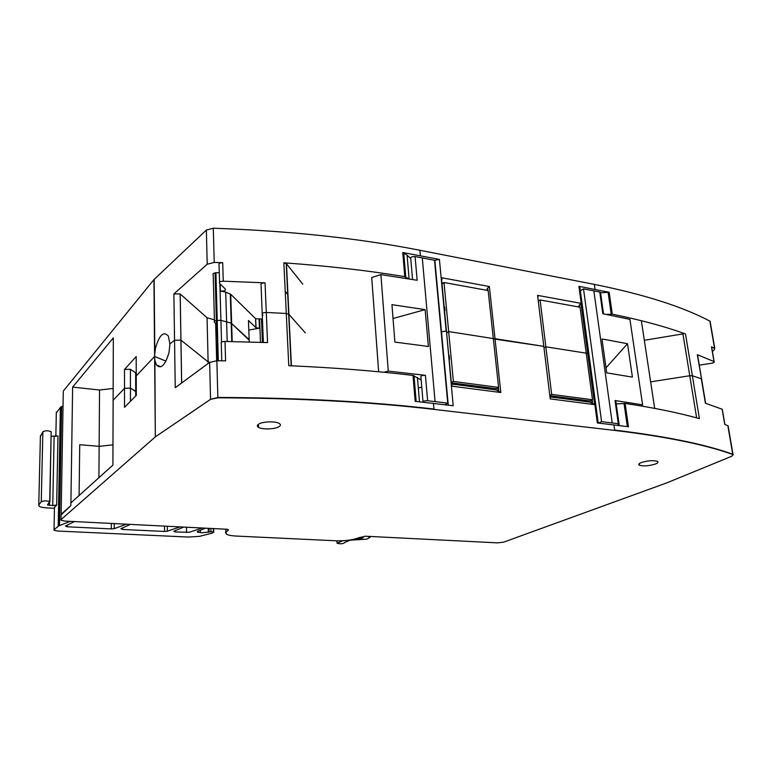 <?xml version="1.0" encoding="UTF-8"?>
<svg xmlns="http://www.w3.org/2000/svg" width="772" height="772" viewBox="0 0 772 772"><rect width="100%" height="100%" fill="white"/><g stroke="black" fill="none" stroke-linecap="round" stroke-linejoin="round"><path stroke-width="1.16" d="M360.07 537.264L363.178 537.611L361.566 538.451L355.651 538.788M337.132 540.825L337.267 543.227L342.729 540.738M337.267 543.227L340.027 543.806C343.058 543.662 344.447 543.285 344.187 542.668L350.15 540.178L366.71 539.174L370.097 537.37L367.511 536.318M63.285 391.954L61.142 514.277L70.87 505.602L72.626 387.1L113.32 337.875L113.117 400.33L124.514 388.277L113.117 400.33L112.915 465.101L70.908 502.881L70.87 505.602L61.123 514.914M56.308 412.827L61.017 406.863L58.865 525.809L70.281 521.37M58.865 525.809L54.04 529.688L54.117 530.316L57.91 531.059L188.194 537.042L199.494 536.357L212.387 533.056L213.757 532.12L210.968 531.725L202.032 532.796L197.381 532.13L197.757 531.261L205.564 528.173M74.363 521.582L65.417 526.031L67.251 526.793L111.322 528.907L114.208 528.646L126.463 524.198M130.352 524.391L120.886 528.704L122.507 529.447L164.532 531.454L167.36 531.194L180.001 526.89M183.717 527.073L173.777 531.252L175.205 531.966L189.381 532.255L202.167 528.009M710.143 322.696L709.883 321.152C682.689 306.696 644.176 294.441 594.343 284.385L419.91 250.282C359.057 238.287 290.195 230.924 213.304 228.203L206.365 230.056L153.946 279.599L154.603 356.461L136.248 375.868L154.603 356.461L154.873 360.292L156.426 364.982C161.039 369.527 165.247 365.301 169.049 352.293L169.917 343.955L168.344 336.052C163.596 330.86 159.293 334.952 155.433 348.326L154.612 355.139M61.017 406.863L63.043 405.966M63.304 391.086L153.946 279.599M98.912 477.694L99.134 446.332L112.973 444.846L99.134 446.332L79.728 444.711L79.091 495.518L79.728 444.711L99.134 446.332L99.54 390.005L72.626 387.1M124.514 369.431L130.41 369.296L135.65 372.847L135.708 391.529L136.306 391.665L130.449 388.133L124.514 388.277L124.514 369.431L136.181 356.567L136.19 357.291M54.465 507.629L56.665 505.004L52.747 505.563L47.478 504.946L49.707 501.597C46.609 500.623 43.792 500.671 41.254 501.732L38.764 505.004L39.092 506.2C40.414 507.088 42.991 507.648 46.822 507.889L54.455 508.314M710.105 321.297L714.775 348.452L713.801 350.488L712.353 351.27M714.775 348.452L711.485 346.85L711.716 347.497M600.548 292.733L609.166 292.298L578.923 286.325L597.345 422.959L613.943 424.938L614.715 430.419L434.009 409.401C370.685 401.961 298.639 398.101 217.858 397.812L210.553 399.336L155.326 436.875L61.046 519.604L61.162 520.318L65.089 521.11L227.074 529.254L228.57 529.862L226.09 532.033L226.379 534.156C228.155 535.179 231.475 535.816 236.348 536.067L335.733 540.776C343.965 541.008 350.98 540.226 356.77 538.431L365.166 536.202L497.593 542.861L503.769 542.108L667.056 482.78L731.924 456.184L732.802 454.505C705.454 444.653 666.091 436.624 614.715 430.419M644.331 340.288L684.581 333.62C664.383 326.344 640.287 319.859 612.302 314.185L606.348 314.407M711.485 346.85L714.003 361.566L697.319 354.695L701.652 379.457L701.333 378.782L692.368 375.771L689.763 375.742L650.642 381.86L689.763 375.742L696.643 417.884M291.411 365.803L288.911 314.329L305.345 332.915L288.911 314.329L286.277 313.471L288.767 365.687L290.774 365.774C334.758 367.742 375.501 370.956 413.01 375.404L415.182 401.343L453.203 405.763L446.448 331.072L441.478 331.815L434.839 260.27L439.422 259.421L402.762 252.512L407.085 255.185L410.762 258.581C410.424 257.134 411.872 256.468 415.085 256.565L422.284 257.916L435.09 401.633L427.63 400.755L425.42 375.317C422.091 375.298 420.586 375.858 420.904 376.997L423.017 401.652M441.42 277.708L489.361 286.508L495.006 338.696L493.356 338.898L543.806 346.358L495.006 338.696L500.835 392.514L451.639 386.164L441.42 277.708L451.639 386.164M537.573 295.367L580.988 303.348L587.714 353.248L586.257 353.393L587.714 353.248L594.633 404.634L550.224 398.902L537.573 295.367L550.224 398.902M219.547 282.195L219.055 264.921C218.389 263.59 219.605 262.837 222.703 262.673L214.22 262.432L207.214 264.227L173.874 293.92L180.194 293.958L180.957 340.162L174.549 340.182L169.917 343.955L174.549 340.182L180.918 340.134L208.122 361.885L207.05 317.755L180.194 293.958M262.2 313.509L261.052 285.013C260.511 283.681 261.843 282.967 265.047 282.851L223.253 281.191C220.136 281.365 218.91 282.098 219.576 283.382L225.356 289.046C225.81 290.629 224.15 291.295 220.387 291.025L225.714 292.106L227.19 341.485M408.629 278.837L404.779 276.637C368.196 270.625 328.544 266.06 285.814 262.953L283.864 262.818L286.47 263.763L288.911 314.329L286.277 313.471L266.282 312.457C263.049 312.573 261.708 313.268 262.248 314.522L263.377 342.43M588.939 354.358L587.955 353.286L588.833 353.566L598.223 423.066M262.991 315.265L262.248 314.522C261.708 313.268 263.049 312.573 266.282 312.457L267.546 342.585L225.019 341.446C221.844 341.629 220.599 342.295 221.275 343.453L221.767 360.813M208.16 363.458L208.122 361.885L209.752 362.29L208.122 361.885L180.957 340.162L181.671 382.98M165.961 361.161L154.603 356.461L165.961 361.161M135.65 372.847L136.239 372.992M113.156 388.47L99.54 390.005M51.068 436.267L57.968 435.919L56.665 505.004M49.91 501.877L51.164 431.712C48.134 430.487 45.365 430.496 42.875 431.731L40.395 436.672M579.917 287.56L578.923 286.325M697.319 354.695L697.647 355.4M714.003 361.566L714.129 361.634C714.592 362.28 713.685 362.84 711.408 363.303L699.278 365.166M578.353 306.899L580.988 303.348M538.103 296.718L537.968 295.647M538.557 300.433L539.165 300.549M486.659 290.253L487.663 288.024L489.361 286.508M442.028 279.358L441.912 278.055M442.375 283.015L443.147 283.15M207.05 317.755L214.413 319.82M214.452 321.287L213.217 274.9C212.551 274.002 213.168 273.327 215.079 272.854L216.372 320.496C214.433 320.94 213.796 321.567 214.481 322.387L216.469 324.163M219.277 272.67L215.079 272.854M286.47 263.763L302.769 284.164M285.225 291.459L287.966 294.672M262.422 319.029L255.677 318.73L230.712 294.296L225.714 292.106M248.806 330.059L259.44 328.177L259.083 319.174M219.866 283.671L220.908 320.351L231.204 323.121L220.908 320.351L216.372 320.496L217.463 360.775M248.478 321.084L249.173 340.153L231.204 323.121L231.783 341.562M248.459 320.496L256.024 327.753L259.44 328.177M599.979 293.543L600.481 292.279L599.757 291.999L602.816 313.731L629.913 319.376L642.603 404.837L641.783 406.072M642.603 404.837L615.033 400.533L618.295 423.693L619.028 423.886C619.588 424.397 618.845 424.861 616.809 425.285M615.207 401.758L615.766 400.745L615.033 400.533M606.483 339.776L627.511 343.733L632.413 377.122L606.724 372.876L601.996 339.014L606.483 339.776M580.361 290.812L583.516 288.863L599.757 291.999M598.464 423.095L601.591 421.657L618.295 423.693M606.02 367.819L627.511 343.733M601.591 421.657L583.516 288.863M425.42 375.317L388.268 371.1L380.895 274.61L371.718 277.534L378.647 371.766M388.268 371.1L383.945 372.268M380.895 274.61L417.15 280.275L415.085 256.565M422.902 402.193C423.066 401.179 424.639 400.697 427.63 400.755M422.844 345.731L394.897 342.092L391.944 304.67L425.121 309.63L428.392 346.531L422.844 345.731M444.952 404.779L447.76 403.158L435.09 401.633M425.121 309.63L393.035 318.518M447.76 403.158L434.511 260.26L422.284 257.916M215.658 323.449L216.662 360.765M724.889 424.513L722.283 409.266L705.405 403.216L701.333 378.782L692.368 375.771L689.763 375.742L682.931 333.89M135.718 395.988L135.708 391.529L130.449 388.133L124.514 388.277L124.514 407.327L136.316 395.389L136.248 376.562M283.864 262.818L286.277 313.471L266.282 312.457L265.047 282.851M439.422 259.421L446.168 331.024L441.478 331.815L448.281 405.175M459.987 383.954L460.102 385.103L496.116 389.928L500.835 392.514M557.365 397.734L557.191 396.673L557.336 397.783L589.924 402.144L594.633 404.634M557.345 397.87L550.368 396.991M460.122 385.054L451.929 384.176M452.064 385.604L452.112 386.116M421.773 387.119L418.327 388.007M225.019 341.446L225.588 360.852L216.864 360.765L209.646 362.367L175.244 387.718L173.874 293.92M685.507 333.948L699.403 418.636L698.467 418.376C678.057 412.692 653.604 407.703 625.117 403.428L628.466 426.781L613.943 424.938M728.054 426.858L728.073 425.748L724.763 424.465L722.148 409.208M616.22 403.92L625.117 403.428M655.467 464.011C657.976 462.988 658.612 462.09 657.387 461.338C653.102 460.17 647.708 460.585 641.214 462.592C638.772 463.615 638.164 464.493 639.37 465.226C643.597 466.394 648.953 465.989 655.467 464.011M279.368 426.472C280.805 425.401 280.747 424.378 279.203 423.432C275.401 420.943 261.679 421.56 258.311 424.368C256.96 425.43 257.028 426.424 258.533 427.341C262.345 429.821 275.836 429.251 279.368 426.472M413.01 375.404L421.174 380.104M722.283 409.266L722.36 409.768M249.24 341.977L249.153 339.583L231.204 323.121L230.288 293.929M221.525 342.16L220.908 320.351L216.372 320.496M550.147 395.187L551.681 394.386L545.843 346.821L544.337 347.69L545.843 346.821L586.228 353.161L545.843 346.821L540.091 299.961L580.052 307.208L592.481 399.761L590.011 400.967L550.224 395.766M540.091 299.961L538.615 300.897M551.681 394.386L592.481 399.761M578.44 399.462L576.809 400.272M558.098 396.798L557.259 397.223M559.758 398.043L561.929 397.3M573.596 399.848L574.686 398.97M571.212 398.516L571.348 399.558M451.765 382.42L453.396 381.436L448.667 331.574L447.065 332.655L448.667 331.574L493.327 338.58L448.667 331.574L444.006 282.513L488.145 290.523L498.587 387.39L496.251 388.702L451.803 382.883M445 310.778L444.643 307.063M444.006 282.513L442.443 283.681M449.574 359.269L449.217 355.448M453.396 381.436L498.587 387.39M483.735 387.062L482.201 387.94M461.212 384.109L460.044 384.803M463.325 385.479L465.448 384.668M478.65 387.476L479.576 386.511M476.623 386.125L476.739 387.226M362.251 537.486L362.29 538.065M361.778 537.457L361.827 538.267M361.499 537.437L361.566 538.451M359.791 537.36L359.887 538.74M358.613 537.785L358.671 538.682M358.198 537.93L358.247 538.682M369.875 536.434L369.933 537.302M136.248 375.868L136.181 356.567M61.635 406.632L59.492 525.635M60.38 407.211L58.199 526.079M54.474 507.03L54.04 529.688M56.327 412.055L55.845 436.537M213.323 528.569L213.4 532.024M210.891 528.444L210.968 531.725M208.99 528.347L209.077 531.918M208.536 528.328L208.623 532.178M208.237 528.309L208.324 532.294M200.315 530.19L200.363 532.709M111.342 523.435L111.322 528.907M67.28 524.979L67.251 526.793M114.217 523.58L114.208 528.646M167.302 526.253L167.36 531.194M164.475 526.108L164.532 531.454M122.507 527.874L122.507 529.447M186.486 527.218L186.573 532.516M175.186 530.596L175.205 531.966M61.625 406.873L63.034 406.207M709.883 321.152L714.554 348.317M594.343 284.385L595.048 289.432M609.166 292.298L612.302 314.185M419.91 250.282L420.402 255.754M213.304 228.203L214.22 262.432M222.703 262.673L223.253 281.191M402.762 252.512L404.779 276.637M206.365 230.056L207.214 264.227M154.159 279.368L154.805 352.186M130.468 401.305L130.41 369.296M54.117 436.527L52.747 505.563M40.424 435.63L38.764 505.004M608.095 292.231L611.231 314.117M579.376 304.786L579.685 307.14M487.663 288.024L487.933 290.484M405.754 276.955L403.737 252.849M578.894 306.002L579.029 307.024M487.2 289.307L487.315 290.378M262.422 342.392L261.476 318.981M260.492 342.324L259.566 319.087M49.456 502.668L49.398 505.371M42.875 431.731L41.254 501.732M220.194 283.98L220.387 291.025M215.919 272.699L218.312 360.775M230.712 294.296L232.208 341.571M255.928 327.675L255.58 318.653M612.215 422.94L593.851 290.841M412.557 279.493L410.762 258.562M433.478 403.409L433.98 409.063C370.666 401.614 298.619 397.744 217.849 397.455L210.553 399.336M592.143 399.935L592.645 403.698M591.902 403.09L591.526 400.234M589.76 400.938L589.924 402.144M582.706 401.208L582.542 399.993M581.76 399.896L581.895 400.929M557.008 396.654L557.162 397.879M498.374 387.505L498.808 391.539M498.123 390.902L497.795 387.833M495.981 388.663L496.116 389.928M488.126 388.885L488 387.621M487.18 387.515L487.296 388.596M483.021 388.046L482.963 387.496M482.886 387.544L482.944 388.036M459.726 383.916L459.851 385.209M216.864 360.765L217.858 397.812M154.873 360.292L155.326 436.875M209.646 362.367L210.544 398.979M61.142 514.277L60.901 519.788M154.632 357.745L155.326 436.547M727.842 425.642L732.753 454.235C705.405 444.363 666.043 436.325 614.666 430.11M624.017 403.389L627.346 426.627M732.802 454.505L733.342 454.862M416.166 401.45L414.014 375.655M226.013 529.206L225.53 532.912M336.949 540.825L337.094 543.334M370.029 536.443L370.097 537.37M213.67 528.588L213.757 532.12M197.371 531.474L197.381 532.13M705.627 403.283L697.55 354.811M714.129 361.634L711.61 346.917M579.801 286.653L588.833 353.566M291.169 365.793L286.229 263.532M180.156 293.92L181.623 383.018M51.164 431.712L49.707 501.597M409.092 278.914L407.085 255.185M256.024 327.753L255.677 318.73M654.666 408.378L641.358 320.698M600.481 292.279L603.521 313.866M615.766 400.745L619.028 423.886M459.958 383.945L460.073 385.18M156.426 364.982L160.875 366.787M419.495 401.816L417.43 377.46M728.073 425.748L733.033 454.602M639.158 463.74L639.37 465.226M258.417 424.291L258.533 427.341"/></g></svg>
